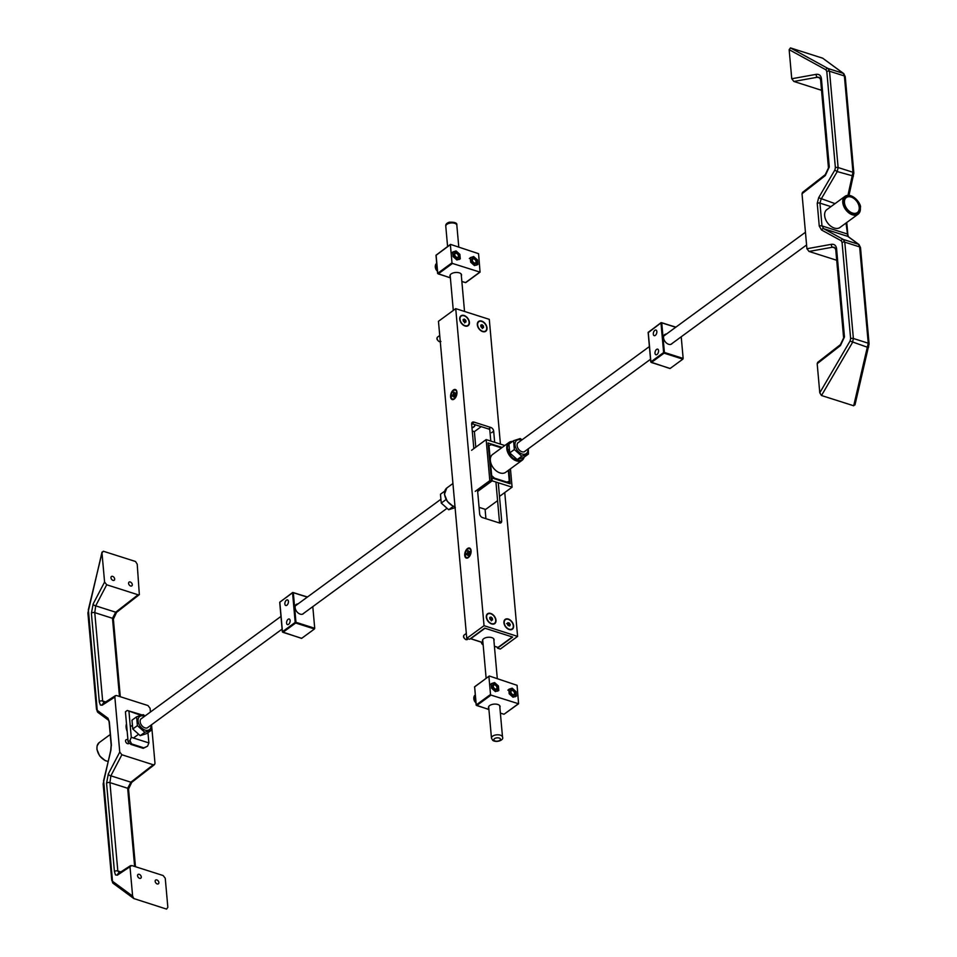 <?xml version="1.0" encoding="UTF-8"?>
<svg xmlns="http://www.w3.org/2000/svg" width="957" height="957" viewBox="0 0 957 957"><rect width="100%" height="100%" fill="white"/><g stroke="black" fill="none" stroke-linecap="round" stroke-linejoin="round"><path stroke-width="1.44" d="M493.908 640.604A5.826 2.931 174.9 0 0 494.099 639.683A5.826 2.931 174.9 0 0 488.046 637.278A5.826 2.931 174.9 0 0 482.495 640.723A5.826 2.931 174.9 0 0 482.854 641.585M494.41 646.238L498.071 647.399L512.33 636.955L485.032 628.247L470.772 638.702L482.938 642.578M499.877 707.45A5.826 2.931 174.9 0 0 500.068 706.529A5.826 2.931 174.9 0 0 494.003 704.125A5.826 2.931 174.9 0 0 488.465 707.57A5.826 2.931 174.9 0 0 488.824 708.431M490.522 694.483L488.895 676.336L474.636 686.779L476.251 704.926L490.522 694.483L491.001 695.093L476.73 705.548L488.907 709.424M488.895 676.288L474.516 686.97L489.302 676.001L517.079 685.32L518.586 703.766L491.001 695.093M495.391 691.612L498.8 690.499L498.406 685.978L494.59 682.568L491.18 683.681L491.587 688.203L495.391 691.612M513.012 697.222L516.421 696.122L516.014 691.6L512.198 688.179L508.789 689.291L509.196 693.813L513.012 697.222M510.954 689.1L512.198 688.179M514.902 692.413L516.014 691.6M493.334 683.489L494.59 682.568M497.281 686.803L498.406 685.978M450.292 276.8A5.826 2.931 -5.1 0 1 449.946 275.927A5.826 2.931 -5.1 0 1 451.118 273.941A5.826 2.931 -5.1 0 1 457.482 272.494A5.826 2.931 -5.1 0 1 461.549 274.898A5.826 2.931 -5.1 0 1 461.346 275.807M436.141 255.507L437.732 273.283L451.991 262.84L450.376 244.693L436.105 255.148L450.484 244.382L478.56 253.677L480.067 272.135L452.482 263.45L438.21 273.905L450.388 277.793M451.991 262.84L452.482 263.45M473.679 256.548L470.27 257.66L470.677 262.17L474.481 265.591L477.89 264.479L477.495 259.957L473.679 256.548L472.423 257.457M456.07 250.925L452.661 252.038L453.056 256.56L456.872 259.969L460.281 258.869L459.874 254.347L456.07 250.925L454.814 251.847M458.75 255.136L459.193 257.158A4.438 2.943 -126.2 0 0 457.135 253.294L458.75 255.136L459.874 254.347M476.371 260.771L477.495 259.957M474.516 424.513A5.551 2.799 -5.1 0 1 474.672 425.04A5.551 2.799 -5.1 0 1 471.98 427.755M454.264 398.591A4.665 2.584 107.7 0 1 452.494 399.021A4.665 2.584 107.7 0 1 451.441 393.794A4.665 2.584 107.7 0 1 455.317 390.133A4.665 2.584 107.7 0 1 456.68 393.901A4.665 2.584 107.7 0 1 454.264 398.591M454.491 396.485L455.4 392.896L454.419 393.614L454.097 392.095L452.41 396.258L453.379 395.54L453.714 397.059L454.491 396.485M454.419 395.731L453.379 395.54M454.408 395.624L453.558 395.552M454.419 394.834L453.283 394.44M454.372 395.265L452.314 395.157M454.79 394.511L453.451 394.045M454.216 393.411L453.319 392.657M455.293 394.14L454.216 393.483M468.416 557.106A4.665 2.584 107.7 0 1 466.633 557.536A4.665 2.584 107.7 0 1 465.592 552.309A4.665 2.584 107.7 0 1 469.468 548.66A4.665 2.584 107.7 0 1 470.832 552.428A4.665 2.584 107.7 0 1 468.416 557.106M468.631 555.012L469.54 551.423L468.571 552.129L468.236 550.622L466.561 554.773L467.53 554.067L467.865 555.574L468.631 555.012M468.571 554.259L467.53 554.067M468.559 554.151L467.698 554.079M468.559 553.361L467.435 552.967M468.523 553.78L466.466 553.672M468.93 553.038L467.59 552.572M468.356 551.938L467.471 551.184M469.444 552.656L468.368 551.998M454.384 253.617A2.775 1.842 53.8 0 0 453.462 255.34A2.775 1.842 53.8 0 0 454.754 257.756A2.775 1.842 53.8 0 0 457.59 257.995M459.145 259.538L459.193 257.158A4.438 2.943 -126.2 0 1 458.499 259.443M457.135 253.294A4.438 2.943 53.8 0 0 453.606 252.17L455.03 251.799L457.135 253.294M452.721 252.756A4.438 2.943 -126.2 0 1 453.606 252.17L451.704 252.887M471.992 259.239A2.775 1.842 53.8 0 0 471.071 260.95A2.775 1.842 53.8 0 0 472.363 263.366A2.775 1.842 53.8 0 0 475.198 263.606M476.753 265.161L476.359 260.747L474.744 258.904A4.438 2.943 -126.2 0 1 476.801 262.78A4.438 2.943 -126.2 0 1 476.108 265.053M474.744 258.904A4.438 2.943 53.8 0 0 471.227 257.78L472.65 257.421L474.744 258.904M470.33 258.366A4.438 2.943 -126.2 0 1 471.227 257.78L469.325 258.498M492.903 685.26A2.775 1.842 53.8 0 0 492.388 688.262A2.775 1.842 53.8 0 0 495.475 690.093M497.664 691.181L497.269 686.767L493.561 683.442L492.137 683.812A4.438 2.943 -126.2 0 1 495.654 684.937A4.438 2.943 -126.2 0 1 497.712 688.801A4.438 2.943 -126.2 0 1 497.018 691.086M490.235 684.53L492.137 683.812A4.438 2.943 53.8 0 0 491.24 684.399M510.524 690.87A2.775 1.842 53.8 0 0 509.997 693.873A2.775 1.842 53.8 0 0 513.084 695.715M515.285 696.804L514.89 692.389L511.17 689.064L509.746 689.423A4.438 2.943 -126.2 0 1 513.263 690.547A4.438 2.943 -126.2 0 1 515.321 694.423A4.438 2.943 -126.2 0 1 514.639 696.696M507.844 690.141L509.746 689.423A4.438 2.943 53.8 0 0 508.861 690.009M475.952 261.141A2.775 1.842 -126.2 0 1 475.988 261.261A2.775 1.842 -126.2 0 1 475.557 263.426A2.775 1.842 -126.2 0 1 473.225 263.091A2.775 1.842 -126.2 0 1 471.717 260.483A2.775 1.842 -126.2 0 1 472.28 258.952A2.775 1.842 -126.2 0 1 474.481 259.191A2.775 1.842 -126.2 0 1 474.576 259.263M472.411 260.388A2.285 1.507 -126.2 0 1 474.672 259.323A2.285 1.507 -126.2 0 1 475.916 261.022A2.285 1.507 -126.2 0 1 474.624 262.984A2.285 1.507 -126.2 0 1 472.411 260.388M458.343 255.519A2.775 1.842 -126.2 0 1 458.379 255.639A2.775 1.842 -126.2 0 1 457.948 257.804A2.775 1.842 -126.2 0 1 455.616 257.469A2.775 1.842 -126.2 0 1 454.108 254.873A2.775 1.842 -126.2 0 1 454.671 253.33A2.775 1.842 -126.2 0 1 456.86 253.569A2.775 1.842 -126.2 0 1 456.968 253.641M454.79 254.777A2.285 1.507 -126.2 0 1 457.063 253.713A2.285 1.507 -126.2 0 1 458.307 255.411A2.285 1.507 -126.2 0 1 457.015 257.373A2.285 1.507 -126.2 0 1 454.79 254.777M437.361 270.568A5.275 3.493 -126.2 0 1 435.423 266.477A5.275 3.493 -126.2 0 1 435.555 264.91A5.275 3.493 -126.2 0 1 436.488 263.558A5.275 3.493 -126.2 0 1 436.619 263.462M437.313 270.041A5.275 3.493 -126.2 0 1 435.674 266.285A5.275 3.493 -126.2 0 1 436.715 263.39L436.488 263.558M496.862 687.162A2.775 1.842 -126.2 0 1 496.898 687.282A2.775 1.842 -126.2 0 1 496.468 689.447A2.775 1.842 -126.2 0 1 494.135 689.112A2.775 1.842 -126.2 0 1 492.628 686.504A2.775 1.842 -126.2 0 1 493.19 684.973A2.775 1.842 -126.2 0 1 495.391 685.212A2.775 1.842 -126.2 0 1 495.487 685.284M493.322 686.42A2.285 1.507 -126.2 0 1 495.582 685.344A2.285 1.507 -126.2 0 1 496.827 687.054A2.285 1.507 -126.2 0 1 495.535 689.016A2.285 1.507 -126.2 0 1 493.322 686.42M475.88 702.211A5.275 3.493 -126.2 0 1 473.942 698.108A5.275 3.493 -126.2 0 1 474.086 696.552A5.275 3.493 -126.2 0 1 475.007 695.189A5.275 3.493 -126.2 0 1 475.139 695.105M475.832 701.672A5.275 3.493 -126.2 0 1 474.193 697.928A5.275 3.493 -126.2 0 1 475.234 695.021L475.007 695.189M514.471 692.772A2.775 1.842 -126.2 0 1 514.519 692.892A2.775 1.842 -126.2 0 1 514.076 695.069A2.775 1.842 -126.2 0 1 511.744 694.722A2.775 1.842 -126.2 0 1 510.237 692.126A2.775 1.842 -126.2 0 1 510.799 690.583A2.775 1.842 -126.2 0 1 513 690.822A2.775 1.842 -126.2 0 1 513.108 690.906M510.93 692.031A2.285 1.507 -126.2 0 1 513.203 690.966A2.285 1.507 -126.2 0 1 514.447 692.665A2.285 1.507 -126.2 0 1 513.143 694.626A2.285 1.507 -126.2 0 1 510.93 692.031M130.906 744.414L128.118 741.926L129.949 740.586L131.265 737.309L148.885 742.919L147.557 746.197L143.227 748.35L143.897 747.86L131.576 743.924L130.906 744.414L143.227 748.35M140.835 715.31L127.257 710.465L125.427 711.805L128.118 741.926M127.257 710.465L142.114 714.939M128.968 711.518L131.265 737.309M148.885 742.919L147.964 732.703M143.897 747.86L147.557 746.197M129.949 740.586L131.576 743.924M468.32 557.596A5.275 2.919 107.7 0 1 464.767 555.67A5.275 2.919 107.7 0 1 467.112 548.863A5.275 2.919 107.7 0 1 470.964 549.892A5.275 2.919 107.7 0 1 468.571 557.393A5.275 2.919 107.7 0 1 468.32 557.596M454.18 399.069A5.275 2.919 107.7 0 1 450.627 397.155A5.275 2.919 107.7 0 1 452.96 390.336A5.275 2.919 107.7 0 1 456.812 391.365A5.275 2.919 107.7 0 1 454.419 398.878A5.275 2.919 107.7 0 1 454.18 399.069M491.527 432.72L493.668 431.14A3.326 2.213 53.8 0 0 490.774 427.444L488.632 429.011A3.326 2.213 -126.2 0 1 489.769 429.633M488.632 429.011L471.897 423.676L474.038 422.109L490.774 427.444M474.038 422.109A3.326 2.213 53.8 0 0 472.327 422.288A3.326 2.213 53.8 0 0 471.657 424.13L473.835 448.618M498.274 482.771L501.683 520.907A3.326 2.213 53.8 0 1 501.001 522.761A3.326 2.213 53.8 0 1 499.291 522.929L482.555 517.605A3.326 2.213 53.8 0 1 479.66 513.897L477.507 489.685M501.683 520.907L499.53 522.486A3.326 2.213 -126.2 0 1 499.542 523M499.53 522.486L495.929 482.029M493.668 431.14L494.661 442.29M469.409 322.282A6.101 4.055 -126.2 0 1 463.332 325.141A6.101 4.055 -126.2 0 1 459.994 320.583A6.101 4.055 -126.2 0 1 463.475 315.332A6.101 4.055 -126.2 0 1 469.409 322.282M496.001 620.232A6.101 4.055 -126.2 0 1 489.924 623.079A6.101 4.055 -126.2 0 1 486.587 618.533A6.101 4.055 -126.2 0 1 490.068 613.281A6.101 4.055 -126.2 0 1 496.001 620.232M513.61 625.842A6.101 4.055 -126.2 0 1 507.533 628.701A6.101 4.055 -126.2 0 1 504.207 624.143A6.101 4.055 -126.2 0 1 507.677 618.892A6.101 4.055 -126.2 0 1 513.61 625.842M487.017 327.904A6.101 4.055 -126.2 0 1 480.952 330.751A6.101 4.055 -126.2 0 1 477.615 326.205A6.101 4.055 -126.2 0 1 481.084 320.942A6.101 4.055 -126.2 0 1 487.017 327.904M455.735 308.644L484.039 625.687L466.753 638.355L438.462 321.301L455.735 308.644L489.29 319.351L500.427 444.12M466.753 638.355L469.576 639.252L484.709 628.163L512.629 637.063L497.484 648.152L500.308 649.049L517.593 636.393L484.039 625.687M504.758 492.556L517.593 636.393M485.091 509.28L485.929 518.67M497.413 647.315L497.484 648.152M474.851 424.621A5.826 2.931 -5.1 0 1 474.947 425.016A5.826 2.931 -5.1 0 1 471.992 427.911M499.494 496.408L512.091 487.185L510.452 468.822M508.921 469.935L510.153 483.775L491.934 477.974L492.185 480.833L477.663 491.467M512.091 487.185L492.185 480.833M491.168 477.495L491.934 477.974M479.074 507.354L485.606 509.447L497.592 500.667M475.773 447.194L474.385 431.643L472.268 430.961M474.385 431.643L481.215 426.643M510.153 483.775L507.808 482.34M489.649 428.257L490.785 441.057M471.574 450.28L486.156 439.586L489.817 480.641L475.234 491.348M489.817 480.641L491.491 481.18L488.082 442.983L502.15 447.457M486.156 439.586L504.806 445.507M477.651 491.336L491.491 481.18M524.197 457.135L522.091 460.293L505.679 472.315A11.065 7.345 -126.2 0 1 493.214 467.722A11.065 7.345 -126.2 0 1 492.604 454.455L509.016 442.433A11.065 7.345 53.8 0 0 509.626 455.699A11.065 7.345 53.8 0 0 522.091 460.293A11.065 7.345 53.8 0 0 524.113 457.195M491.037 476.096L491.683 475.629L488.991 445.519L488.357 445.986M491.683 475.629L494.47 478.129L493.848 478.584M506.181 482.507L506.791 482.065L494.47 478.129M506.791 482.065L509.291 481.251L507.461 482.591M508.323 470.377L509.291 481.251M488.991 445.519L491.479 444.706L501.528 447.912M844.457 202.693A9.295 6.173 53.8 0 0 856.144 213.16A9.295 6.173 53.8 0 0 854.912 199.295A9.295 6.173 53.8 0 0 844.457 202.693M840.425 227.132A11.101 7.357 -126.2 0 1 840.031 227.455A11.101 7.357 -126.2 0 1 827.53 222.849A11.101 7.357 -126.2 0 1 826.908 209.547A11.101 7.357 -126.2 0 1 827.35 209.272M821.405 78.618A2.225 1.113 174.9 0 0 820.58 79.598L819.18 77.35L817.613 77.194L793.867 81.465L791.75 78.749L816.213 74.335C819.192 74.024 820.915 75.447 821.405 78.618L829.288 166.961L825.257 175.61L802.014 193.733L806.918 248.736L831.382 244.322A2.225 1.376 79.8 0 0 832.59 247.205L809.036 251.452L836.705 260.268M802.014 193.733L802.492 192.405L825.269 174.641A2.225 0.813 -128 0 0 825.257 175.61M809.036 251.452L806.918 248.736M793.867 81.465L821.537 90.293M831.382 244.322C834.36 244.011 836.095 245.435 836.574 248.593L844.469 336.948L840.425 345.585L817.182 363.708L819.778 392.789L850.043 341.075L850.641 338.67L842.052 242.36L841.083 240.697L821.513 229.979L819.264 226.115L817.23 203.327L818.642 197.74L834.791 170.131L835.389 167.738L826.8 71.428L825.831 69.765L789.154 49.668L791.75 78.749M789.154 49.668L790.458 47.91L828.044 68.509L829.516 71.225L838.117 167.535L837.243 171.578L821.094 199.176L819.958 203.123L821.991 225.912L823.726 228.711L843.296 239.441L844.78 242.157L853.369 338.479L852.496 342.51L821.489 395.516L819.778 392.789M847.962 195.288L852.974 172.284L844.385 75.962L843.296 73.366L822.673 58.186L790.458 47.91M822.673 58.186L843.787 73.629A2.225 2.022 -53.6 0 0 843.296 73.366L828.044 68.509A2.225 1.591 -61.3 0 0 825.831 69.765M817.182 363.708L817.661 362.38L840.437 344.616A2.225 0.813 -128 0 0 840.425 345.585M855.008 404.021L853.704 405.78L821.489 395.516M853.704 405.78L868.238 343.216L859.637 246.906L858.549 244.298A2.225 2.022 -53.6 0 1 859.039 244.561L860.51 247.684L869.1 343.994A2.225 1.113 -5.1 0 0 868.238 343.216L853.369 338.479A2.225 1.113 -5.1 0 0 850.641 338.67M841.083 240.697A2.225 1.591 -61.3 0 1 843.296 239.441L858.549 244.298L847.806 236.391L846.012 223.041M836.574 248.593A2.225 1.113 174.9 0 0 835.748 249.574L834.348 247.337L832.59 247.205L835.282 248.066M816.213 74.335A2.225 1.376 79.8 0 0 817.422 77.218L820.113 78.079M850.043 341.075L867.748 347.367L868.717 347.02M821.513 229.979A2.225 1.591 -61.3 0 1 823.726 228.711L847.806 236.391A2.225 2.022 -53.6 0 1 848.297 236.654L859.039 244.561M818.642 197.74L835.042 203.626M834.791 170.131L837.243 171.578L853.453 176.088M137.557 875.727A2.333 1.543 53.8 0 0 138.825 877.916A2.333 1.543 53.8 0 0 140.787 878.203A2.333 1.543 53.8 0 0 140.655 875.404A2.333 1.543 53.8 0 0 138.035 874.435A2.333 1.543 53.8 0 0 137.557 875.727M155.166 881.349A2.333 1.543 53.8 0 0 156.434 883.526A2.333 1.543 53.8 0 0 158.395 883.813A2.333 1.543 53.8 0 0 158.264 881.026A2.333 1.543 53.8 0 0 155.644 880.057A2.333 1.543 53.8 0 0 155.166 881.349M127.951 740.06A2.333 1.543 53.8 0 0 126.013 739.797A2.333 1.543 53.8 0 0 125.546 741.077A2.333 1.543 53.8 0 0 126.803 743.266A2.333 1.543 53.8 0 0 128.764 743.553A2.333 1.543 53.8 0 0 129.195 742.895M110.964 577.789A2.333 1.543 53.8 0 0 112.232 579.966A2.333 1.543 53.8 0 0 114.194 580.253A2.333 1.543 53.8 0 0 114.062 577.466A2.333 1.543 53.8 0 0 111.443 576.497A2.333 1.543 53.8 0 0 110.964 577.789M128.585 583.399A2.333 1.543 53.8 0 0 129.841 585.588A2.333 1.543 53.8 0 0 131.803 585.875A2.333 1.543 53.8 0 0 131.671 583.076A2.333 1.543 53.8 0 0 129.051 582.107A2.333 1.543 53.8 0 0 128.585 583.399M126.491 723.791A11.101 7.357 53.8 0 0 126.109 727.344A11.101 7.357 53.8 0 0 127.173 731.363M119.469 696.469L112.495 618.294L115.701 612.217L138.071 594.775L139.339 594.62L137.222 564.211L135.511 561.484L103.296 551.22L101.992 552.979L104.588 582.059L106.706 584.775L95.7 605.841L94.767 612.636L102.65 700.991L104.409 703.419M130.02 867.018L132.616 896.099L133.836 898.563L166.542 909.09L167.846 907.332L165.25 878.251L163.133 875.535L131.767 865.535L117.364 875.188A2.225 1.95 -122.8 0 1 118.189 873.633L118.883 873.609M150.416 712.032L150.082 708.264L147.964 705.548L116.598 695.548L115.414 695.655L114.852 697.031L119.757 752.046L121.874 754.762L110.868 775.828L109.935 782.623L117.819 870.966L119.577 873.394M151.553 724.748L154.986 763.267L154.508 764.595L131.731 782.359A2.225 0.813 -128 0 1 130.882 782.204L153.24 764.763L121.874 754.762M153.24 764.763L154.508 764.595M138.071 594.775L106.706 584.775M134.638 866.444L127.664 788.269L130.882 782.204L110.868 775.828A2.225 1.388 27.6 0 1 108.32 773.926L119.757 752.046M139.339 594.62L116.563 612.384A2.225 0.813 -128 0 1 115.701 612.217L95.7 605.841A2.225 1.388 27.6 0 1 93.152 603.951L104.588 582.059M114.852 697.031L102.184 705.213A2.225 1.95 -122.8 0 1 103.021 703.646L103.703 703.622M133.836 898.563L113.213 883.371A2.225 2.022 -53.6 0 1 112.495 881.277L132.616 896.099M103.631 780.565L112.495 881.277M110.94 750.144L103.547 780.912M88.367 609.633L97.243 710.345A2.225 2.022 -53.6 0 0 97.961 712.439L108.643 720.31A2.225 2.022 -53.6 0 1 107.985 718.252L109.325 721.829L111.359 744.618L110.856 750.491M102.04 552.033L87.9 613.006A2.225 1.113 -5.1 0 1 88.068 612.492M298.046 603.891A5.826 3.864 53.8 0 0 296.311 604.417A5.826 3.864 53.8 0 0 295.605 609.561A5.826 3.864 53.8 0 0 300.199 614.131A5.826 3.864 53.8 0 0 303.202 613.82A5.826 3.864 53.8 0 0 303.752 613.27M286.586 623.103A2.943 1.627 -72.3 0 0 287.471 624.61A2.943 1.627 -72.3 0 0 289.911 622.301A2.943 1.627 -72.3 0 0 289.253 619.012A2.943 1.627 -72.3 0 0 287.363 620.124A2.943 1.627 -72.3 0 0 286.586 623.103M284.875 604.011A2.943 1.627 -72.3 0 0 285.76 605.506A2.943 1.627 -72.3 0 0 288.201 603.209A2.943 1.627 -72.3 0 0 287.555 599.907A2.943 1.627 -72.3 0 0 285.665 601.02A2.943 1.627 -72.3 0 0 284.875 604.011M301.706 638.319L314.434 629L295.677 623.019L282.949 632.338L301.347 638.211M307.281 597.144L293.32 592.694L295.964 622.289L314.721 628.271L312.795 606.642M314.721 628.271L314.434 629M666.479 334.041A5.826 3.864 53.8 0 0 664.732 334.567A5.826 3.864 53.8 0 0 664.026 339.699A5.826 3.864 53.8 0 0 668.632 344.281A5.826 3.864 53.8 0 0 671.623 343.97A5.826 3.864 53.8 0 0 672.173 343.419M655.007 353.253A2.943 1.627 -72.3 0 0 655.892 354.76A2.943 1.627 -72.3 0 0 658.332 352.451A2.943 1.627 -72.3 0 0 657.674 349.149A2.943 1.627 -72.3 0 0 655.796 350.274A2.943 1.627 -72.3 0 0 655.007 353.253M653.308 334.16A2.943 1.627 -72.3 0 0 654.181 335.656A2.943 1.627 -72.3 0 0 656.634 333.347A2.943 1.627 -72.3 0 0 655.976 330.057A2.943 1.627 -72.3 0 0 654.086 331.17A2.943 1.627 -72.3 0 0 653.308 334.16M670.127 368.469L682.855 359.15L664.098 353.169L651.37 362.488L669.78 368.361M675.702 327.282L661.754 322.844L664.397 352.439L683.154 358.42L681.217 336.792M683.154 358.42L682.855 359.15M509.208 629.227A5.718 3.792 -126.2 0 1 504.686 624.73A5.718 3.792 -126.2 0 1 505.38 619.681A5.718 3.792 -126.2 0 1 511.828 622.062A5.718 3.792 -126.2 0 1 512.151 628.916A5.718 3.792 -126.2 0 1 509.208 629.227M506.6 623.557L508.131 624.048L508.992 625.758M508.131 625.483L507.246 623.808L507.88 622.624L509.399 623.115L510.296 624.789L509.662 625.974L508.131 625.483M510.296 624.789L509.016 625.722M509.399 623.115L508.131 624.048M495.702 620.136A5.718 3.792 -126.2 0 1 494.542 623.306A5.718 3.792 -126.2 0 1 488.094 620.926A5.718 3.792 -126.2 0 1 487.771 614.071A5.718 3.792 -126.2 0 1 492.592 614.765A5.718 3.792 -126.2 0 1 495.702 620.136M491.276 620.866L491.132 619.215L489.733 617.959M492.544 619.933L491.3 620.339L489.912 619.095L489.757 617.432L491.001 617.026L492.4 618.282L492.544 619.933M492.4 618.282L491.132 619.215M491.001 617.026L489.805 617.911M486.718 327.808A5.718 3.792 -126.2 0 1 485.558 330.966A5.718 3.792 -126.2 0 1 479.11 328.598A5.718 3.792 -126.2 0 1 478.799 321.731A5.718 3.792 -126.2 0 1 483.608 322.437A5.718 3.792 -126.2 0 1 486.718 327.808M482.304 328.538L482.149 326.875L480.761 325.631M483.572 327.605L482.328 328.012L480.928 326.756L480.785 325.105L482.029 324.698L483.429 325.954L483.572 327.605M483.429 325.954L482.149 326.875M482.029 324.698L480.821 325.583M469.109 322.186A5.718 3.792 -126.2 0 1 467.949 325.356A5.718 3.792 -126.2 0 1 461.501 322.988A5.718 3.792 -126.2 0 1 461.178 316.121A5.718 3.792 -126.2 0 1 465.999 316.815A5.718 3.792 -126.2 0 1 469.109 322.186M464.683 322.916L464.54 321.265L463.14 320.021M465.963 321.983L464.707 322.389L463.32 321.145L463.164 319.494L464.42 319.088L465.808 320.332L465.963 321.983M465.808 320.332L464.54 321.265M464.42 319.088L463.212 319.973M455.341 507.569L448.689 509.734L441.249 503.071L440.471 494.255L444.706 491.144M445.878 499.087L446.429 500.092M453.295 506.361L448.689 509.734M445.854 499.698L441.249 503.071M141.839 718.312A5.551 3.684 53.8 0 0 140.404 722.954A5.551 3.684 53.8 0 0 143.43 727.093A5.551 3.684 53.8 0 0 144.974 727.87A5.551 3.684 53.8 0 0 148.299 727.129M145.093 715.932L143.251 714.652L136.6 716.817L137.389 725.633L144.83 732.296L151.481 730.131L151.362 724.892M151.015 725.131A8.158 5.407 -126.2 0 1 145.177 730.119A8.158 5.407 -126.2 0 1 138.059 720.693A8.158 5.407 -126.2 0 1 144.567 716.314M151.481 730.131L146.876 733.505L140.224 735.67L132.784 729.007L131.994 720.19L136.6 716.817M132.784 729.007L137.389 725.633M140.224 735.67L144.83 732.296M518.802 442.206A5.551 3.684 53.8 0 0 517.366 446.859A5.551 3.684 53.8 0 0 520.393 450.998A5.551 3.684 53.8 0 0 521.936 451.764A5.551 3.684 53.8 0 0 525.261 451.034M522.043 439.825L520.213 438.545L513.562 440.71L514.352 449.539L521.792 456.19L528.443 454.025L528.324 448.785M527.977 449.036A8.158 5.407 -126.2 0 1 522.139 454.013A8.158 5.407 -126.2 0 1 515.022 444.586A8.158 5.407 -126.2 0 1 521.517 440.208M528.443 454.025L523.838 457.398L517.187 459.563L509.746 452.9L508.957 444.084L513.562 440.71M509.746 452.9L514.352 449.539M517.187 459.563L521.792 456.19M498.358 647.375L512.485 637.015M497.712 647.291L494.422 646.358M500.379 713.085L504.028 714.245L518.299 703.802M504.435 713.958L518.586 703.766M503.681 714.137L500.391 713.204M488.919 709.556L476.143 705.118L474.66 687.138M461.86 281.442L465.509 282.614L479.78 272.159M450.4 277.913L437.612 273.475L435.997 255.34L450.376 244.645M465.915 282.315L465.162 282.494M494.302 740.562A3.326 1.675 174.9 0 0 500.044 740.168A3.326 1.675 174.9 0 0 497.15 737.835A3.326 1.675 174.9 0 0 494.302 740.562M502.521 737.117C504.195 740.132 496.432 742.943 492.747 740.383L491.467 738.098A5.551 2.799 -5.1 0 1 495.427 735.024A5.551 2.799 -5.1 0 1 501.767 735.885A5.551 2.799 -5.1 0 1 502.521 737.117L499.71 705.668M446.907 224.357A5.551 2.799 174.9 0 0 445.783 226.247C445.472 224.44 446.62 223.089 449.216 222.215C454.826 221.964 457.374 222.981 456.836 225.266A5.551 2.799 174.9 0 0 452.96 222.969A5.551 2.799 174.9 0 0 446.907 224.357M103.428 759.403A10.515 6.974 -126.2 0 1 97.53 751.353M108.045 761.449L105.222 760.624L99.66 755.922L96.92 749.355L97.088 745.886L99.229 742.572A11.065 7.345 53.8 0 0 96.98 748.709A11.065 7.345 53.8 0 0 108.069 761.365M455.006 506.66A11.065 7.345 -126.2 0 1 444.574 494.111A11.065 7.345 -126.2 0 1 446.811 487.986L444.455 494.302L447.254 501.324L452.817 506.038L455.006 506.755M445.113 496.767A10.515 6.974 53.8 0 0 451.01 504.817M512.569 441.44A11.065 7.345 53.8 0 0 509.016 442.433L512.653 441.38M523.754 457.434A10.515 6.974 -126.2 0 1 510.272 455.257A10.515 6.974 -126.2 0 1 512.198 441.715M843.548 202.346A10.515 6.974 53.8 0 0 856.766 214.177A10.515 6.974 53.8 0 0 855.367 198.506A10.515 6.974 53.8 0 0 843.548 202.346M859.793 205.408A11.065 7.345 -126.2 0 1 860.343 208.064A11.065 7.345 -126.2 0 1 858.094 214.189A11.065 7.345 -126.2 0 1 848.775 212.837A11.065 7.345 -126.2 0 1 842.77 202.453A11.065 7.345 -126.2 0 1 845.019 196.329A11.065 7.345 -126.2 0 1 853.895 197.357M844.277 202.585A9.594 6.364 -126.2 0 1 855.056 199.08A9.594 6.364 -126.2 0 1 856.336 213.375A9.594 6.364 -126.2 0 1 844.277 202.585M860.51 247.684A2.225 1.113 -5.1 0 0 859.637 246.906L844.78 242.157A2.225 1.113 -5.1 0 0 842.052 242.36M835.389 167.738A2.225 1.113 -5.1 0 1 838.117 167.535L852.974 172.284A2.225 1.113 -5.1 0 1 853.847 173.061L845.246 76.751A2.225 1.113 -5.1 0 0 844.385 75.962L829.516 71.225A2.225 1.113 -5.1 0 0 826.8 71.428M830.939 206.628L819.958 203.123A2.225 1.113 -5.1 0 0 817.23 203.327M819.264 226.115A2.225 1.113 -5.1 0 1 821.991 225.912L846.981 233.879A2.225 1.113 -5.1 0 1 847.854 234.668L848.369 236.714M820.58 79.598L828.463 167.942L825.269 174.641M829.288 166.961A2.225 1.113 174.9 0 0 828.463 167.942M835.748 249.574L843.631 337.929L840.437 344.616M844.469 336.948A2.225 1.113 174.9 0 0 843.631 337.929M853.847 173.061L849.015 195.3M102.184 705.213L100.413 705.058L99.325 702.079L91.394 613.317L93.152 603.951M101.992 552.979L88.283 609.98M97.243 710.345L107.985 718.252M117.364 875.188L115.462 874.901L114.445 871.648L106.562 783.293L108.32 773.926M114.445 871.648A2.225 1.113 -5.1 0 1 117.819 870.966L120.833 871.923M131.731 782.359L128.537 789.058A2.225 1.113 174.9 0 0 127.664 788.269L109.935 782.623A2.225 1.113 -5.1 0 0 106.562 783.293M99.277 701.66A2.225 1.113 -5.1 0 1 102.65 700.991L105.665 701.948M116.563 612.384L113.369 619.071A2.225 1.113 174.9 0 0 112.495 618.294L94.767 612.636A2.225 1.113 -5.1 0 0 91.394 613.317M113.213 883.371L111.754 880.249A2.225 1.113 -5.1 0 1 111.921 879.746M111.754 880.249L103.153 783.939A2.225 1.113 -5.1 0 1 103.332 783.436M111.407 745.551A2.225 1.113 -5.1 0 1 111.179 745.12L111.179 745.12A2.225 1.113 -5.1 0 1 111.359 744.618M103.153 783.939L110.737 750.276L111.179 745.12L109.146 722.332A2.225 1.113 -5.1 0 1 109.325 721.829M97.961 712.439L96.49 709.316A2.225 1.113 -5.1 0 1 96.669 708.814M279.851 602.479L282.471 631.716L295.187 622.397L292.555 592.79L279.827 602.12L292.543 592.754M293.297 592.574L307.376 597.06M307.496 596.977L292.663 592.491L279.707 602.312L282.351 631.907L301.491 638.367M295.677 623.019L295.964 622.289L295.187 622.397L295.677 623.019M648.284 332.617L660.976 322.904L648.248 332.27L650.892 361.866L663.62 352.547L660.976 322.94L661.754 322.844L660.976 322.94M661.73 322.724L675.809 327.21M675.917 327.127L661.084 322.641L648.14 332.462L650.772 362.057L669.924 368.517M664.098 353.169L664.397 352.439L663.62 352.547L664.098 353.169M483.153 644.934A2.775 1.842 -126.2 0 1 481.311 642.183M481.479 642.865A2.225 1.471 53.8 0 0 482.83 644.719M467.53 639.432A2.775 1.842 -126.2 0 1 466.107 639.575A2.775 1.842 -126.2 0 1 463.918 637.398A2.775 1.842 -126.2 0 1 464.253 634.946C462.853 636.297 463.403 637.852 465.892 639.623L468.32 638.845M463.858 637.254A2.225 1.471 53.8 0 0 465.21 639.109M440.28 341.721A2.775 1.842 -126.2 0 1 439.514 341.625A2.775 1.842 -126.2 0 1 437.325 339.448A2.775 1.842 -126.2 0 1 437.66 337.008C436.272 338.347 436.811 339.914 439.299 341.685L440.938 341.482M437.265 339.304A2.225 1.471 53.8 0 0 438.629 341.159M470.377 638.654L482.95 642.697M461.86 281.573L465.796 282.578L480.067 272.135M497.293 678.549L493.752 638.821M491.467 738.098L488.656 706.649M486.12 678.142L482.699 639.802M445.783 226.247L447.589 246.511M450.137 275.018L453.295 310.439M456.836 225.266L458.774 246.906M461.19 274.025L464.528 311.456M454.288 393.626L455.963 394.643M453.474 395.504L455.496 395.672M468.44 552.153L470.114 553.17M467.626 554.031L469.648 554.199M472.28 258.952L471.634 259.419M475.557 263.426L474.923 263.893M454.671 253.33L454.025 253.796M457.948 257.804L457.302 258.282M435.555 264.922A5.898 5.898 0 0 0 437.409 271.154M493.19 684.973L492.544 685.439M496.468 689.447L495.822 689.913M474.074 696.564A5.898 5.898 0 0 0 475.928 702.797M510.799 690.583L510.165 691.062M514.076 695.069L513.442 695.536M99.229 742.572L110.234 734.509M446.811 487.986L452.936 483.5M839.588 227.742L858.094 214.189L860.415 207.49C861.647 204.714 853.022 192.022 845.019 196.329L826.513 209.882M133.657 737.859L138.394 734.39M147.27 727.882L282.1 629.12M302.508 614.179L446.859 508.454M130.331 726.746L132.114 725.43M140.811 719.066L280.963 616.404M295.282 605.925L440.579 499.494M514.304 459.049L515.356 458.283M524.233 451.776L650.533 359.27M670.929 344.329L806.584 244.968M507.844 450.233L509.076 449.323M517.773 442.959L649.396 346.554M663.715 336.063L805.447 232.252M869.1 343.994L854.96 404.967M846.766 222.491L847.854 234.668M845.246 76.751L843.787 73.629M113.369 619.071L120.295 696.732M128.537 789.058L135.463 866.707M115.414 695.655L103.021 703.646M130.583 865.63L118.189 873.633M109.146 722.332L108.703 720.346M87.9 613.006L96.49 709.316M481.18 642.135L483.165 645.114M466.31 633.438L464.253 634.946M439.73 335.488L437.66 337.008"/></g></svg>
